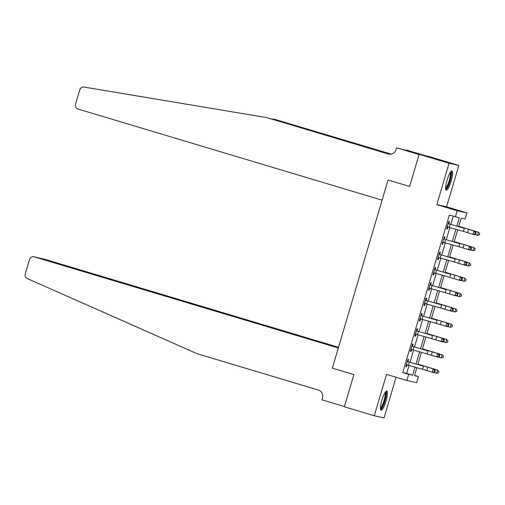 <?xml version="1.0" encoding="UTF-8"?>
<svg xmlns="http://www.w3.org/2000/svg" width="505" height="505" viewBox="0 0 505 505"><rect width="100%" height="100%" fill="white"/><g stroke="black" fill="none" stroke-linecap="round" stroke-linejoin="round"><path stroke-width="0.76" d="M386.022 401.058A9.974 2.102 106.7 0 0 386.824 391.047A9.974 2.102 106.7 0 0 381.906 400.137A9.974 2.102 106.7 0 0 381.098 410.148A9.974 2.102 106.7 0 0 386.022 401.058M451.186 181.049A9.974 2.102 106.7 0 0 451.994 171.037A9.974 2.102 106.7 0 0 447.077 180.133A9.974 2.102 106.7 0 0 446.269 190.145A9.974 2.102 106.7 0 0 451.186 181.049M414.573 375.373L418.449 376.534L416.631 382.664L406.878 380.48L408.697 374.356L412.648 375.24L415.059 367.097M425.393 155.691L406.373 149.991L414.996 152.75L409.902 151.614L396.621 147.814L419.062 154.536L409.606 186.465L388.061 180.007L332.328 368.151L353.879 374.609L332.328 368.151L338.299 347.989L34.233 256.868A3.838 3.75 -77.4 0 0 29.549 259.469L25.25 273.988A3.838 3.75 -77.4 0 0 27.32 278.583L197.139 353.727L318.346 390.049A6.395 6.249 102.6 0 1 322.518 397.972L321.975 399.808L344.416 406.538L353.879 374.609L344.347 406.784L374.274 415.748L384.027 417.932L396.078 377.248M389.387 154.208L267.063 117.665L84.051 87.068A3.838 3.75 -77.4 0 0 79.815 89.776L75.516 104.295A3.838 3.75 -77.4 0 0 78.016 109.048L382.083 200.169L388.061 180.007L409.606 186.465L419.137 154.296L428.89 156.474L458.818 165.438L449.065 163.26L436.812 204.626L457.164 210.73L466.917 212.908L465.105 219.037L461.147 218.154L458.635 226.625M436.812 204.626L446.565 206.81L458.818 165.438M446.565 206.81L466.917 212.908M419.137 154.296L449.065 163.26M456.823 226.101L459.304 217.737L449.362 215.061L402.706 372.557L406.664 373.441L409.063 365.349M409.984 362.237L413.601 350.028M414.523 346.916L418.14 334.708M419.062 331.596L422.679 319.387M423.6 316.275L427.211 304.067M428.133 300.955L431.75 288.746M432.671 285.634L436.288 273.42M437.21 270.314L440.827 258.099M441.749 254.993L445.366 242.779M446.287 239.673L449.904 227.458M450.826 224.346L453.231 216.222M448.301 223.153L448.863 223.614L449.456 221.619L448.8 221.468L446.622 228.822L447.278 228.973L447.872 226.972L447.146 227.048M443.762 238.474L444.324 238.934L444.918 236.94L444.261 236.788L442.083 244.142L442.74 244.294L443.333 242.293L442.607 242.368M439.224 253.8L439.792 254.261L440.379 252.26L439.722 252.109L437.545 259.463L438.201 259.614L438.794 257.613L438.069 257.689M434.685 269.121L435.253 269.582L435.84 267.581L435.184 267.435L433.006 274.789L433.662 274.935L434.256 272.934L433.53 273.009M430.146 284.441L430.715 284.902L431.302 282.901L430.645 282.756L428.467 290.11L429.124 290.255L429.717 288.254L428.991 288.33M425.608 299.762L426.176 300.223L426.769 298.221L426.106 298.076L423.929 305.43L424.585 305.575L425.178 303.574L424.452 303.65M421.069 315.082L421.637 315.543L422.231 313.542L421.568 313.397L419.39 320.751L420.053 320.896L420.64 318.895L419.92 318.971M416.53 330.403L417.098 330.863L417.692 328.862L417.029 328.717L414.851 336.071L415.514 336.216L416.101 334.215L415.381 334.291M411.992 345.723L412.56 346.184L413.153 344.183L412.49 344.038L410.312 351.392L410.975 351.537L411.562 349.536L410.843 349.612M407.453 361.043L408.021 361.504L408.614 359.503L407.952 359.358L405.774 366.712L406.437 366.857L407.03 364.863L406.304 364.932M406.878 380.48L386.527 374.382L374.274 415.748M402.706 372.557L408.697 374.356M455.346 216.853L457.164 210.73M416.871 367.627L414.491 375.651L418.449 376.534M457.713 229.737L454.096 241.952M453.174 245.058L449.557 257.272M448.636 260.378L445.025 272.593M444.103 275.698L440.486 287.913M439.565 291.025L435.948 303.234M435.026 306.346L431.409 318.554M430.487 321.666L426.87 333.874M425.949 336.987L422.331 349.195M421.41 352.307L417.793 364.515M415.981 363.985L419.598 351.777M420.52 348.665L424.137 336.456M425.058 333.344L428.676 321.136M429.597 318.024L433.214 305.815M434.136 302.703L437.753 290.495M438.675 287.383L442.292 275.175M443.213 272.062L446.83 259.854M447.752 256.742L451.363 244.534M452.284 241.422L455.901 229.213M406.664 373.441L412.648 375.24M446.635 228.778L447.278 228.973M442.096 244.098L442.74 244.294M437.557 259.418L438.201 259.614M433.019 274.739L433.662 274.935M428.48 290.059L429.124 290.255M423.941 305.38L424.585 305.575M419.402 320.7L420.053 320.896M414.864 336.021L415.514 336.216M410.325 351.347L410.975 351.537M405.786 366.668L406.437 366.857M464.31 228.336L448.516 223.721L464.31 228.336L463.401 231.397L473.046 234.301L473.949 231.233L475.514 232.698L475.148 233.922L475.672 234.061L476.038 232.83L475.514 232.698M448.863 223.614L449.185 223.873M448.276 226.934L447.872 226.972M448.516 223.721L448.206 223.469L447.215 226.827L463.401 231.397M475.672 234.061L474.353 234.642L473.046 234.301L475.148 233.922M476.038 232.83L475.262 231.58M458.748 226.259L478.412 232.231L479.744 233.638L479.384 234.888L477.528 235.355L474.662 234.503M477.528 235.355L478.437 232.287L458.729 226.316M479.75 233.663L478.412 232.231M267.063 117.665L388.269 153.987A6.395 6.249 -77.4 0 0 396.072 149.65L396.621 147.814M390.99 154.164L275.377 119.521L391.224 154.126M275.377 119.521L271.419 118.858M404.461 149.562L404.341 149.979M338.502 347.301L43.986 259.046L40.009 258.295M338.419 347.579L43.733 258.977A3.838 3.75 102.6 0 1 43.986 259.046M338.382 347.711L34.233 256.868M33.98 256.799L38.172 257.746M39.074 258.017L39.794 258.099M459.771 243.656L443.977 239.042L459.771 243.656L458.862 246.718L468.507 249.621L469.41 246.56L470.976 248.018L470.609 249.243L471.133 249.382L471.5 248.157L470.976 248.018M444.324 238.934L444.646 239.193M443.737 242.255L443.333 242.293M443.977 239.042L443.668 238.789L442.677 242.148L458.862 246.718M471.133 249.382L469.814 249.962L468.507 249.621L470.609 249.243M471.5 248.157L470.723 246.901M455.232 258.977L439.445 254.362L455.232 258.977L454.323 262.038L463.969 264.942L464.878 261.88L466.437 263.339L466.071 264.563L466.595 264.702L466.961 263.477L466.437 263.339M439.792 254.261L440.108 254.514M439.198 257.575L438.794 257.613M439.445 254.362L439.129 254.11L438.138 257.468L454.323 262.038M466.595 264.702L465.275 265.283L463.969 264.942L466.071 264.563M466.961 263.477L466.184 262.221M450.694 274.297L434.906 269.683L450.694 274.297L449.785 277.359L459.43 280.262L460.339 277.201L461.898 278.659L461.532 279.884L462.056 280.022L462.422 278.798L461.898 278.659M435.253 269.582L435.569 269.834M434.666 272.896L434.256 272.934M434.906 269.683L434.59 269.43L433.599 272.788L449.785 277.359M462.056 280.022L460.737 280.603L459.43 280.262L461.532 279.884M462.422 278.798L461.646 277.542M454.21 241.579L473.873 247.551L475.205 248.959L474.851 250.209L472.989 250.676L470.123 249.823M472.989 250.676L473.898 247.608L454.191 241.636M475.211 248.984L473.873 247.551M449.671 256.9L469.334 262.871L470.666 264.279L470.313 265.529L468.451 265.996L465.585 265.144M468.451 265.996L469.36 262.928L449.652 256.957M470.673 264.304L469.334 262.871M445.132 272.22L464.796 278.198L466.128 279.606L465.774 280.849L463.912 281.317L461.052 280.471M463.912 281.317L464.821 278.249L445.113 272.277M466.134 279.625L464.796 278.198M446.155 289.618L430.367 285.003L446.155 289.618L445.246 292.679L454.891 295.583L455.8 292.521L457.36 293.979L456.993 295.204L457.517 295.343L457.883 294.118L457.36 293.979M430.715 284.902L431.03 285.155M430.127 288.216L429.717 288.254M430.367 285.003L430.052 284.751L429.061 288.109L445.246 292.679M457.517 295.343L456.198 295.924L454.891 295.583L456.993 295.204M457.883 294.118L457.107 292.862M440.594 287.541L460.263 293.519L461.589 294.926L461.235 296.17L459.373 296.637L456.514 295.791M459.373 296.637L460.282 293.569L440.575 287.598M461.595 294.945L460.263 293.519M450.599 172.028A8.629 1.818 -73.3 0 1 450.952 176.453A8.629 1.818 -73.3 0 1 448.49 184.786A8.629 1.818 -73.3 0 1 445.644 188.554M445.637 187.727A7.992 1.685 106.7 0 0 447.866 184.275A7.992 1.685 106.7 0 0 450.138 172.71M445.858 189.684A9.911 2.089 106.7 0 0 448.535 185.449A9.911 2.089 106.7 0 0 451.394 171.195M385.429 392.031A8.629 1.818 -73.3 0 1 385.769 396.52A8.629 1.818 -73.3 0 1 383.251 404.947A8.629 1.818 -73.3 0 1 380.473 408.558M380.467 407.737A7.992 1.685 106.7 0 0 384.968 396.621A7.992 1.685 106.7 0 0 384.968 392.72M380.688 409.694A9.911 2.089 106.7 0 0 386.18 395.958A9.911 2.089 106.7 0 0 386.23 391.205M441.616 304.938L425.829 300.323L441.616 304.938L440.707 308L450.353 310.903L451.262 307.842L452.821 309.3L452.461 310.524L452.979 310.663L453.345 309.439L452.821 309.3M426.176 300.223L426.491 300.475M425.589 303.537L425.178 303.574M425.829 300.323L425.513 300.071L424.522 303.429L440.707 308M452.979 310.663L451.659 311.25L450.353 310.903L452.461 310.524M453.345 309.439L452.568 308.183M436.055 302.861L455.725 308.839L457.05 310.247L456.697 311.49L454.835 311.957L451.975 311.112M454.835 311.957L455.744 308.896L436.036 302.918M457.057 310.266L455.725 308.839M437.077 320.258L421.29 315.644L437.077 320.258L436.168 323.32L445.814 326.224L446.723 323.162L448.282 324.62L447.922 325.845L448.44 325.984L448.806 324.759L448.282 324.62M421.637 315.543L421.959 315.795M421.05 318.857L420.64 318.895M421.29 315.644L420.974 315.391L419.983 318.75L436.168 323.32M448.44 325.984L447.121 326.571L445.814 326.224L447.922 325.845M448.806 324.759L448.03 323.503M431.516 318.182L451.186 324.159L452.512 325.567L452.158 326.811L450.296 327.278L447.436 326.432M450.296 327.278L451.205 324.216L431.497 318.238M452.518 325.586L451.186 324.159M432.539 335.579L416.751 330.964L432.539 335.579L431.63 338.647L441.275 341.544L442.184 338.483L443.743 339.941L443.384 341.165L443.908 341.304L444.267 340.08L443.743 339.941M417.098 330.863L417.42 331.116M416.511 334.177L416.101 334.215M416.751 330.964L416.436 330.718L415.445 334.07L431.63 338.647M443.908 341.304L442.582 341.891L441.275 341.544L443.384 341.165M444.267 340.08L443.491 338.823M426.977 333.502L446.647 339.48L447.973 340.888L447.619 342.137L445.757 342.598L442.898 341.752M445.757 342.598L446.666 339.537L426.959 333.559M447.979 340.907L446.647 339.48M428 350.899L412.213 346.285L428 350.899L427.091 353.967L436.737 356.865L437.646 353.803L439.205 355.261L438.845 356.486L439.369 356.625L439.729 355.4L439.205 355.261M412.56 346.184L412.882 346.436M411.973 349.498L411.562 349.536M412.213 346.285L411.903 346.039L410.906 349.391L427.091 353.967M439.369 356.625L438.043 357.212L436.737 356.865L438.845 356.486M439.729 355.4L438.952 354.144M422.439 348.822L442.109 354.8L443.447 356.227L443.081 357.458L441.225 357.919L438.359 357.073M441.225 357.919L442.127 354.857L422.426 348.879M443.447 356.227L442.109 354.8M423.461 366.22L407.674 361.612L423.461 366.22L422.552 369.288L432.198 372.191L433.107 369.123L434.666 370.582L434.306 371.813L434.83 371.945L435.19 370.72L434.666 370.582M408.021 361.504L408.343 361.757M407.434 364.825L407.03 364.863M407.674 361.612L407.365 361.359L406.367 364.711L422.552 369.288M434.83 371.945L433.505 372.532L432.198 372.191L434.306 371.813M435.19 370.72L434.414 369.464M417.9 364.143L437.57 370.121L438.908 371.554L438.542 372.778L436.686 373.239L433.82 372.393M436.686 373.239L437.589 370.178L417.887 364.2M438.908 371.554L437.57 370.121M468.533 229.592L467.624 232.653M450.214 224.22L449.305 227.288M389.121 154.177L388.269 153.987M463.994 244.912L463.085 247.974M445.675 239.54L444.766 242.608M459.455 260.233L458.546 263.294M441.136 254.861L440.227 257.929M454.917 275.553L454.008 278.615M436.598 270.181L435.689 273.249M450.378 290.874L449.469 293.935M432.059 285.502L431.15 288.57M445.839 306.194L444.93 309.262M427.52 300.822L426.611 303.89M441.301 321.515L440.398 324.582M422.982 316.149L422.073 319.21M436.762 336.835L435.859 339.903M418.443 331.469L417.54 334.531M432.223 352.155L431.32 355.223M413.904 346.79L413.002 349.851M427.691 367.476L426.782 370.544M409.366 362.11L408.463 365.172"/></g></svg>
